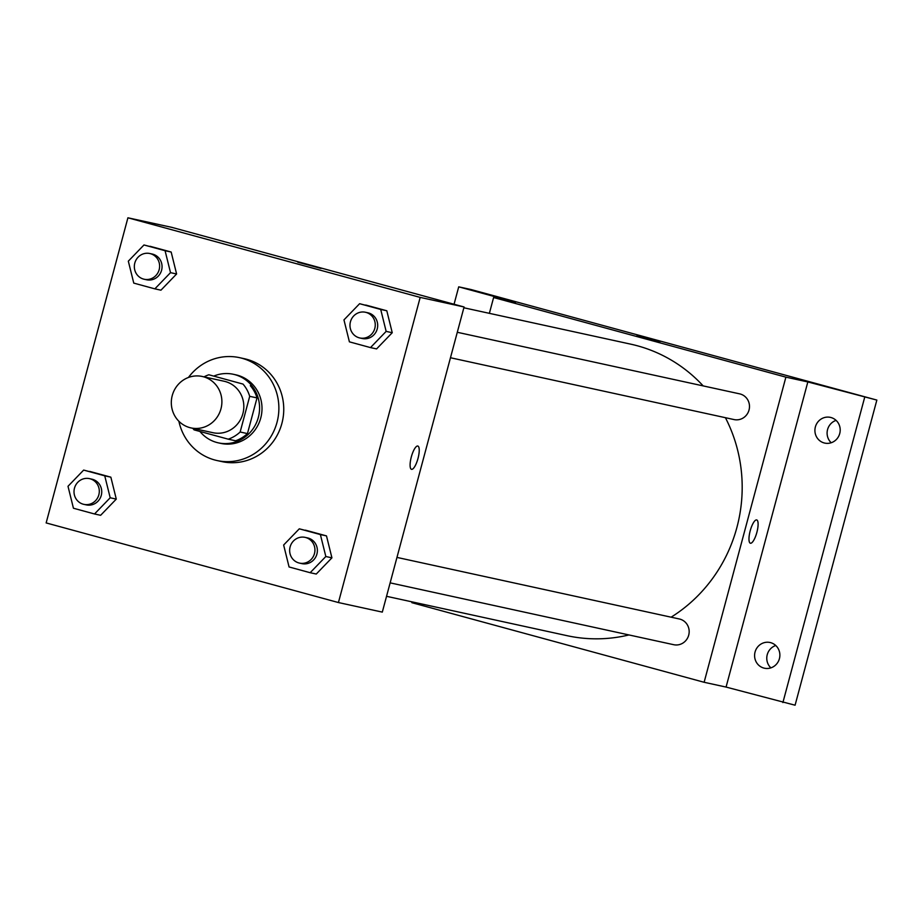<?xml version="1.0" encoding="UTF-8"?>
<svg xmlns="http://www.w3.org/2000/svg" width="923" height="923" viewBox="0 0 923 923"><rect width="100%" height="100%" fill="white"/><g stroke="black" fill="none" stroke-linecap="round" stroke-linejoin="round"><path stroke-width="1.38" d="M172.243 395.563A26.329 25.244 102.3 0 1 202.206 376.469A26.329 25.244 102.3 0 1 221.266 407.574A26.329 25.244 102.3 0 1 190.992 427.914A26.329 25.244 102.3 0 1 172.243 395.563M202.206 376.469L224.151 381.257A26.329 25.244 102.3 0 1 243.199 412.35A26.329 25.244 102.3 0 1 212.936 432.702L190.992 427.914M192.815 428.307A33.978 32.582 102.3 0 0 194.072 429.864L228.246 439.175A33.978 32.582 102.3 0 0 240.153 431.999L249.706 396.325A33.978 32.582 102.3 0 0 243.014 384.083L208.84 374.773A33.978 32.582 102.3 0 0 204.029 376.861M243.014 384.083L208.84 374.773M250.329 385.676A33.978 32.582 102.3 0 1 257.021 397.917L249.706 396.325M228.246 439.175L235.561 440.779A33.978 32.582 102.3 0 0 247.456 433.602L257.021 397.917M199.945 431.468A35.109 33.655 -77.7 0 0 218.382 442.867A35.109 33.655 -77.7 0 0 258.544 416.585A35.109 33.655 -77.7 0 0 234.938 374.669A35.109 33.655 -77.7 0 0 233.334 374.276A35.109 33.655 -77.7 0 0 214.148 375.938M233.334 374.276L235.769 374.807A35.109 33.655 102.3 0 1 237.384 375.2A35.109 33.655 102.3 0 1 260.978 417.115A35.109 33.655 102.3 0 1 220.816 443.398L218.382 442.867M247.456 433.602L240.153 431.999M188.442 377.472A52.657 50.488 102.3 0 1 239.507 357.651A52.657 50.488 102.3 0 1 277.615 419.861A52.657 50.488 102.3 0 1 217.078 460.554A52.657 50.488 102.3 0 1 178.889 421.269M239.507 357.651L244.387 358.724A52.657 50.488 102.3 0 1 282.496 420.923A52.657 50.488 102.3 0 1 221.947 461.615L217.078 460.554M370.492 347.59L376.584 348.917L392.24 332.718L386.806 310.774L359.612 303.702L343.956 319.9L349.402 341.845L370.492 347.59L386.149 331.392L380.714 309.447L359.612 303.702M310.163 572.71L316.266 574.037L331.922 557.838L326.488 535.894L299.294 528.821L283.638 545.02L289.072 566.964L310.163 572.71L325.831 556.511L320.385 534.567L299.294 528.821M338.429 602.546L420.184 297.402L127.916 217.793L46.15 522.926L338.429 602.546L382.307 612.111L464.073 306.978L420.184 297.402M154.856 288.853L160.948 290.18L176.605 273.981L171.17 252.037L143.976 244.964L128.32 261.163L133.766 283.107L154.856 288.853L170.513 272.654L165.079 250.71L143.976 244.964M94.527 513.973L100.63 515.299L116.286 499.101L110.852 477.168L83.658 470.084L68.002 486.283L73.436 508.227L94.527 513.973L110.195 497.774L104.749 475.83L83.658 470.084M464.073 306.978L171.793 227.358L127.916 217.793M297.748 262.19L321.054 268.431M411.312 456.954A12.068 3.427 -74.8 0 1 417.831 446.04A12.068 3.427 -74.8 0 1 417.969 458.581A12.068 3.427 -74.8 0 1 411.485 469.322A12.068 3.427 -74.8 0 1 411.312 456.954M417.831 446.04A12.068 3.427 -74.8 0 1 417.957 458.581A12.068 3.427 -74.8 0 1 411.485 469.322M463.854 307.774L630.651 344.141A149.191 143.03 102.3 0 1 703.176 385.906M725.409 417.692A149.191 143.03 102.3 0 1 671.113 617.187M628.944 634.943A149.191 143.03 102.3 0 1 567.08 635.682L386.541 596.304M457.289 332.28L739.646 393.856A13.164 12.622 102.3 0 1 749.176 409.408A13.164 12.622 102.3 0 1 734.039 419.573L450.47 357.743M396.971 557.411L679.328 618.975A13.164 12.622 102.3 0 1 688.858 634.528A13.164 12.622 102.3 0 1 673.721 644.704L390.152 582.863M412.062 601.877L411.843 602.673L704.122 682.282L785.888 377.149L493.609 297.529L489.375 313.335M704.122 682.282L726.066 687.07L795.084 705.207L876.85 400.074L807.833 381.937L785.888 377.149M876.85 400.074L470.903 289.499L458.719 286.834L454.058 304.244M493.609 297.529L515.553 302.317L458.719 286.834M636.628 336.087L659.933 342.329M726.066 687.07L807.833 381.937M750.191 530.852A12.068 3.427 -74.8 0 1 756.71 519.937A12.068 3.427 -74.8 0 1 756.848 532.479A12.068 3.427 -74.8 0 1 750.364 543.22A12.068 3.427 -74.8 0 1 750.191 530.852M756.71 519.937A12.068 3.427 -74.8 0 1 756.837 532.479A12.068 3.427 -74.8 0 1 750.364 543.22M824.147 442.948A13.164 12.622 102.3 0 1 815.297 427.234A13.164 12.622 102.3 0 1 830.354 417.369A13.164 12.622 102.3 0 1 839.884 432.922A13.164 12.622 102.3 0 1 824.147 442.948M763.829 668.067A13.164 12.622 102.3 0 1 754.979 652.353A13.164 12.622 102.3 0 1 770.036 642.5A13.164 12.622 102.3 0 1 779.566 658.041A13.164 12.622 102.3 0 1 763.829 668.067M782.9 702.553L864.655 397.409M775.77 645.5A13.164 12.622 -77.7 0 0 770.89 667.871M836.088 420.38A13.164 12.622 -77.7 0 0 831.208 442.74M89.462 478.633L91.896 479.175A13.164 12.622 102.3 0 1 101.426 494.716A13.164 12.622 102.3 0 1 86.289 504.893L83.855 504.362A13.164 12.622 102.3 0 1 74.475 488.186A13.164 12.622 102.3 0 1 89.462 478.633A13.164 12.622 102.3 0 1 98.992 494.186A13.164 12.622 102.3 0 1 83.855 504.362M100.63 515.299L116.286 499.101L110.195 497.774M116.286 499.101L110.852 477.168L104.749 475.83M110.852 477.168L89.75 471.422M305.098 537.371L307.532 537.901A13.164 12.622 102.3 0 1 317.062 553.454A13.164 12.622 102.3 0 1 301.925 563.63L299.49 563.099A13.164 12.622 102.3 0 1 290.11 546.924A13.164 12.622 102.3 0 1 305.098 537.371A13.164 12.622 102.3 0 1 314.628 552.923A13.164 12.622 102.3 0 1 299.49 563.099M316.266 574.037L331.922 557.838L325.831 556.511M331.922 557.838L326.488 535.894L320.385 534.567M326.488 535.894L305.386 530.148M149.78 253.513L152.226 254.044A13.164 12.622 102.3 0 1 161.744 269.597A13.164 12.622 102.3 0 1 146.619 279.773L144.173 279.242A13.164 12.622 102.3 0 1 134.804 263.055A13.164 12.622 102.3 0 1 149.78 253.513A13.164 12.622 102.3 0 1 159.31 269.066A13.164 12.622 102.3 0 1 144.173 279.242M160.948 290.18L176.605 273.981L170.513 272.654M176.605 273.981L171.17 252.037L165.079 250.71M171.17 252.037L150.08 246.291M365.416 312.251L367.862 312.782A13.164 12.622 102.3 0 1 377.38 328.334A13.164 12.622 102.3 0 1 362.254 338.51L359.808 337.968A13.164 12.622 102.3 0 1 350.44 321.792A13.164 12.622 102.3 0 1 365.416 312.251A13.164 12.622 102.3 0 1 374.946 327.803A13.164 12.622 102.3 0 1 359.808 337.968M376.584 348.917L392.24 332.718L386.149 331.392M392.24 332.718L386.806 310.774L380.714 309.447M386.806 310.774L365.716 305.028"/></g></svg>
